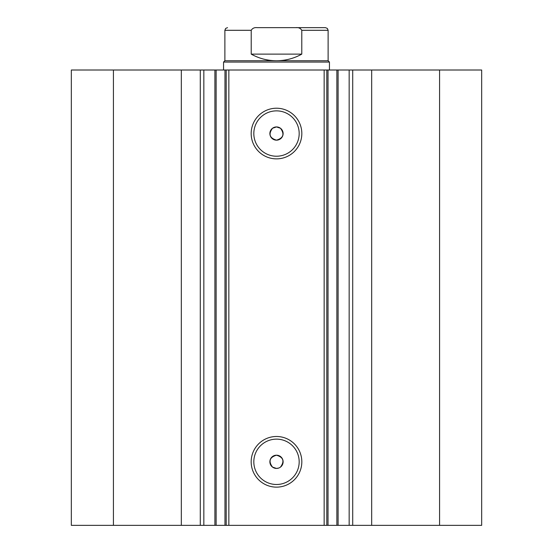 <?xml version="1.0" encoding="UTF-8"?>
<svg xmlns="http://www.w3.org/2000/svg" width="553" height="553" viewBox="0 0 553 553"><rect width="100%" height="100%" fill="white"/><g stroke="black" fill="none" stroke-linecap="round" stroke-linejoin="round"><path stroke-width="0.83" d="M181.322 525.35L181.322 70.01L71.33 70.01L71.33 525.35L214.903 525.35L214.903 70.01L228.845 70.01L228.845 525.35L224.981 525.35L224.981 70.01M203.836 525.35L203.836 70.01L214.903 70.01M439.58 70.01L439.58 525.35L481.67 525.35L481.67 70.01L328.019 70.01L328.019 525.35L228.845 525.35M439.58 525.35L328.019 525.35M276.5 158.87A25.327 25.327 0 0 1 251.173 133.543A25.327 25.327 0 0 1 276.5 108.222A25.327 25.327 0 0 1 301.827 133.543A25.327 25.327 0 0 1 276.5 158.87M276.5 110.87A22.68 22.68 0 0 0 253.82 133.543A22.68 22.68 0 0 0 276.5 156.222A22.68 22.68 0 0 0 299.18 133.543A22.68 22.68 0 0 0 276.5 110.87M276.5 487.138A25.327 25.327 0 0 1 251.173 461.817A25.327 25.327 0 0 1 276.5 436.49A25.327 25.327 0 0 1 301.827 461.817A25.327 25.327 0 0 1 276.5 487.138M276.5 439.137A22.68 22.68 0 0 0 253.82 461.817A22.68 22.68 0 0 0 276.5 484.49A22.68 22.68 0 0 0 299.18 461.817A22.68 22.68 0 0 0 276.5 439.137M278.677 468.066L276.5 468.432L272.532 467.105C268.24 461.271 269.567 457.296 276.5 455.195A6.615 6.615 0 0 0 269.885 461.817A6.615 6.615 0 0 0 276.5 468.432A6.615 6.615 0 0 0 283.115 461.817A6.615 6.615 0 0 0 276.5 455.195C283.433 457.296 284.754 461.271 280.468 467.105M272.532 128.248C268.24 134.082 269.56 138.056 276.5 140.165C283.433 138.063 284.754 134.089 280.468 128.248L276.5 126.927A6.615 6.615 0 0 0 269.885 133.543A6.615 6.615 0 0 0 276.5 140.165A6.615 6.615 0 0 0 283.115 133.543A6.615 6.615 0 0 0 276.5 126.927L272.532 128.248M216.126 70.01L216.126 525.35L224.981 525.35M216.126 525.35L214.903 525.35M324.155 525.35L324.155 70.01L228.845 70.01M324.155 70.01L328.019 70.01M181.322 70.01L203.836 70.01M113.42 525.35L113.42 70.01M326.802 70.01L326.802 525.35M226.198 525.35L226.198 70.01M349.164 525.35L349.164 70.01M302.705 27.65L257.18 27.65C254.47 27.346 252.486 28.224 251.214 30.297L224.877 30.297L225.624 28.452L227.525 27.65M224.877 60.74L328.123 60.74L329.45 62.067L223.55 62.067L224.877 60.74L224.877 30.297M328.123 60.74L328.123 30.297L301.786 30.297L301.786 54.125C293.926 58.494 285.493 60.699 276.5 60.74C267.507 60.699 259.074 58.494 251.214 54.125L251.214 30.297M301.786 30.297C300.514 28.224 298.523 27.339 295.82 27.65L257.18 27.65M301.786 54.125L251.214 54.125M295.82 27.65L325.475 27.65L327.376 28.452L328.123 30.297M371.678 525.35L371.678 70.01M352.71 525.35L352.71 70.01M336.874 525.35L336.874 70.01M200.29 525.35L200.29 70.01M338.097 525.35L338.097 70.01M223.55 70.01L223.55 62.067M329.45 70.01L329.45 62.067"/></g></svg>
